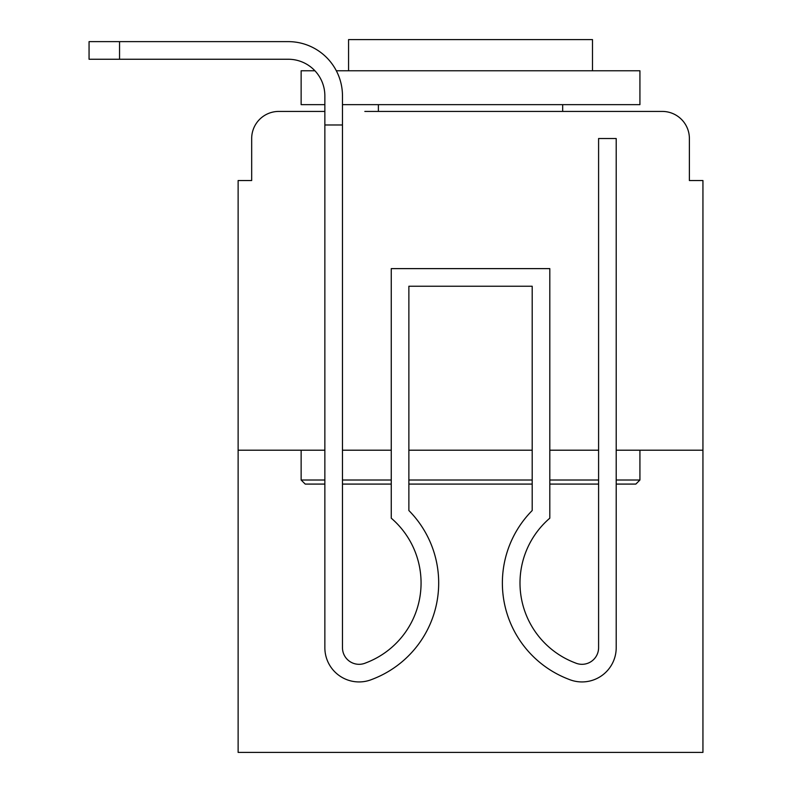 <?xml version="1.0" encoding="UTF-8"?>
<svg xmlns="http://www.w3.org/2000/svg" width="792" height="792" viewBox="0 0 792 792"><rect width="100%" height="100%" fill="white"/><g stroke="black" fill="none" stroke-linecap="round" stroke-linejoin="round"><path stroke-width="1.19" d="M251.678 138.521L251.678 180.536L251.678 138.521A27.106 27.106 0 0 1 278.784 111.424L324.859 111.424L278.784 111.424M301.138 450.202L301.138 480.021L305.207 484.08L324.859 484.08L324.859 647.717L324.859 450.202L238.125 450.202L238.125 752.4L702.94 752.4L702.94 180.536L689.387 180.536L689.387 138.521A27.106 27.106 0 0 0 662.28 111.424L364.835 111.424M238.125 450.202L238.125 180.536L251.678 180.536M702.94 450.202L616.206 450.202L616.206 647.717A34.214 34.214 0 0 1 569.458 679.556L567.646 678.843A102.99 102.99 0 0 1 532.194 510.533L532.194 286.239L408.87 286.239L408.87 510.533A102.99 102.99 0 0 1 373.418 678.843L371.606 679.556A34.214 34.214 0 0 1 324.859 647.717L324.859 124.978L342.471 124.978L342.471 647.717A16.602 16.602 0 0 0 365.152 663.161A16.602 16.602 0 0 1 342.471 647.717A16.602 16.602 0 0 0 365.152 663.161A16.602 16.602 0 0 1 342.471 647.717A16.602 16.602 0 0 0 365.152 663.161A16.602 16.602 0 0 1 342.471 647.717A16.602 16.602 0 0 0 365.152 663.161A16.602 16.602 0 0 1 342.471 647.717A16.602 16.602 0 0 0 365.152 663.161A16.602 16.602 0 0 1 342.471 647.717A16.602 16.602 0 0 0 365.152 663.161A16.602 16.602 0 0 1 342.471 647.717A16.602 16.602 0 0 0 365.152 663.161A16.602 16.602 0 0 1 342.471 647.717A16.602 16.602 0 0 0 365.152 663.161A16.602 16.602 0 0 1 342.471 647.717A16.602 16.602 0 0 0 365.152 663.161A16.602 16.602 0 0 1 342.471 647.717A16.602 16.602 0 0 0 365.152 663.161A16.602 16.602 0 0 1 342.471 647.717A16.602 16.602 0 0 0 365.152 663.161A16.602 16.602 0 0 1 342.471 647.717A16.602 16.602 0 0 0 365.152 663.161A16.602 16.602 0 0 1 342.471 647.717A16.602 16.602 0 0 0 365.152 663.161A16.602 16.602 0 0 1 342.471 647.717M598.594 450.202L549.806 450.202M532.194 450.202L408.87 450.202M391.258 450.202L342.471 450.202M576.229 111.424L662.28 111.424M689.387 180.536L689.387 138.521M324.859 104.643L301.138 104.643L301.138 70.765L314.919 70.765A36.59 36.59 0 0 0 288.268 59.252L89.06 59.252L89.06 41.63L288.268 41.63A54.203 54.203 0 0 1 342.471 95.842L342.471 124.978M314.919 70.765A36.59 36.59 0 0 0 288.268 59.252A36.59 36.59 0 0 1 314.919 70.765A36.59 36.59 0 0 0 288.268 59.252A36.59 36.59 0 0 1 314.919 70.765A36.59 36.59 0 0 0 288.268 59.252A36.59 36.59 0 0 1 314.919 70.765A36.59 36.59 0 0 0 288.268 59.252A36.59 36.59 0 0 1 314.919 70.765A36.59 36.59 0 0 0 288.268 59.252A36.59 36.59 0 0 1 324.859 95.842A36.59 36.59 0 0 0 288.268 59.252A36.59 36.59 0 0 1 324.859 95.842A36.59 36.59 0 0 0 288.268 59.252A36.59 36.59 0 0 1 324.859 95.842A36.59 36.59 0 0 0 288.268 59.252A36.59 36.59 0 0 1 324.859 95.842A36.59 36.59 0 0 0 288.268 59.252A36.59 36.59 0 0 1 324.859 95.842A36.59 36.59 0 0 0 288.268 59.252A36.59 36.59 0 0 1 324.859 95.842A36.59 36.59 0 0 0 288.268 59.252M119.552 59.252L119.552 41.63L288.268 41.63M616.206 480.021L639.926 480.021L635.857 484.08L616.206 484.08L616.206 647.717L616.206 484.08M598.594 484.08L549.806 484.08M532.194 484.08L408.87 484.08M391.258 484.08L342.471 484.08M301.138 480.021L324.859 480.021M342.471 480.021L391.258 480.021M408.87 480.021L532.194 480.021M549.806 480.021L598.594 480.021M336.323 70.765L639.926 70.765L639.926 104.643L342.471 104.643M592.495 70.765L592.495 39.6L348.569 39.6L348.569 70.765M639.926 450.202L639.926 480.021M378.388 104.643L378.388 111.424M562.686 104.643L562.686 111.424M366.963 662.449A85.378 85.378 0 0 0 421.067 583.011A85.378 85.378 0 0 1 366.963 662.449A85.378 85.378 0 0 0 421.067 583.011A85.378 85.378 0 0 1 366.963 662.449A85.378 85.378 0 0 0 421.067 583.011A85.378 85.378 0 0 1 366.963 662.449A85.378 85.378 0 0 0 421.067 583.011A85.378 85.378 0 0 1 366.963 662.449A85.378 85.378 0 0 0 421.067 583.011A85.378 85.378 0 0 1 366.963 662.449A85.378 85.378 0 0 0 421.067 583.011A85.378 85.378 0 0 1 366.963 662.449A85.378 85.378 0 0 0 421.067 583.011A85.378 85.378 0 0 1 366.963 662.449A85.378 85.378 0 0 0 421.067 583.011A85.378 85.378 0 0 1 366.963 662.449A85.378 85.378 0 0 0 421.067 583.011A85.378 85.378 0 0 1 366.963 662.449A85.378 85.378 0 0 0 421.067 583.011A85.378 85.378 0 0 1 366.963 662.449A85.378 85.378 0 0 0 421.067 583.011A85.378 85.378 0 0 1 366.963 662.449A85.378 85.378 0 0 0 421.067 583.011A85.378 85.378 0 0 1 366.963 662.449A85.378 85.378 0 0 0 421.067 583.011A85.378 85.378 0 0 1 366.963 662.449L365.152 663.161M421.067 583.011A85.378 85.378 0 0 0 391.258 518.186L391.258 268.617L549.806 268.617L549.806 518.186A85.378 85.378 0 0 0 574.101 662.449L575.913 663.161A16.602 16.602 0 0 0 598.594 647.717L598.594 138.521L616.206 138.521L616.206 450.202M569.458 679.556L567.646 678.843A102.99 102.99 0 0 1 532.194 510.533A102.99 102.99 0 0 0 567.646 678.843L569.458 679.556L567.646 678.843A102.99 102.99 0 0 1 532.194 510.533A102.99 102.99 0 0 0 567.646 678.843L569.458 679.556L567.646 678.843A102.99 102.99 0 0 1 532.194 510.533A102.99 102.99 0 0 0 567.646 678.843L569.458 679.556L567.646 678.843A102.99 102.99 0 0 1 532.194 510.533A102.99 102.99 0 0 0 567.646 678.843L569.458 679.556L567.646 678.843A102.99 102.99 0 0 1 532.194 510.533A102.99 102.99 0 0 0 567.646 678.843L569.458 679.556L567.646 678.843A102.99 102.99 0 0 1 532.194 510.533L532.194 286.239L408.87 286.239L532.194 286.239L408.87 286.239L532.194 286.239L408.87 286.239L532.194 286.239L408.87 286.239L532.194 286.239L408.87 286.239L532.194 286.239L532.194 410.909M575.913 663.161A16.602 16.602 0 0 0 598.594 647.717A16.602 16.602 0 0 1 575.913 663.161A16.602 16.602 0 0 0 598.594 647.717A16.602 16.602 0 0 1 575.913 663.161A16.602 16.602 0 0 0 598.594 647.717A16.602 16.602 0 0 1 575.913 663.161A16.602 16.602 0 0 0 598.594 647.717A16.602 16.602 0 0 1 575.913 663.161A16.602 16.602 0 0 0 598.594 647.717A16.602 16.602 0 0 1 575.913 663.161A16.602 16.602 0 0 0 598.594 647.717A16.602 16.602 0 0 1 575.913 663.161M324.859 410.909L324.859 647.717M616.206 410.909L616.206 647.717M371.606 679.556L373.418 678.843M324.859 124.978L324.859 95.842M408.87 510.533L408.87 410.909M567.646 678.843A102.99 102.99 0 0 1 532.194 510.533"/></g></svg>
